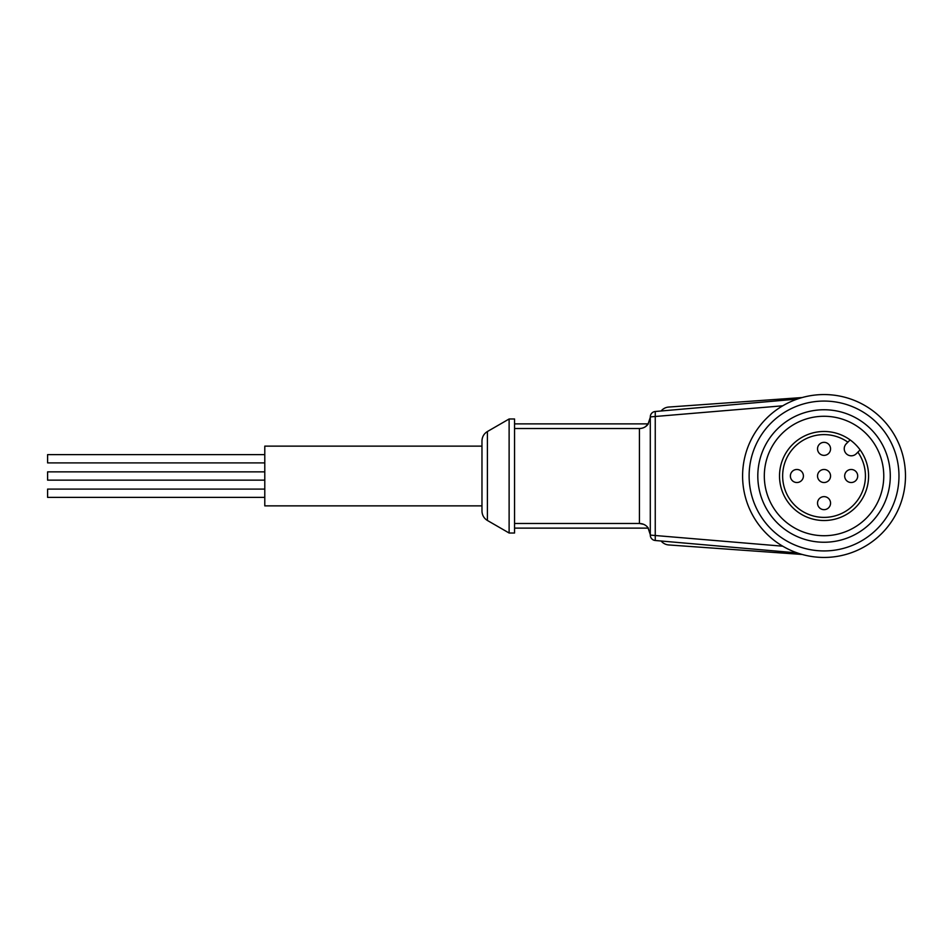 <?xml version="1.0" encoding="UTF-8"?>
<svg xmlns="http://www.w3.org/2000/svg" width="952" height="952" viewBox="0 0 952 952"><rect width="100%" height="100%" fill="white"/><g stroke="black" fill="none" stroke-linecap="round" stroke-linejoin="round"><path stroke-width="1.43" d="M481.974 476L481.974 440.931L481.974 476L481.974 446.131L264.787 446.131L264.787 505.869L481.974 505.869L481.974 476L481.974 511.069L481.974 476M514.556 528.122L648.324 528.122C646.122 525.123 643.159 523.576 639.435 523.469L643.647 524.326M264.787 497.372L47.6 497.372L47.6 489.102L264.787 489.102M264.787 462.898L47.6 462.898L47.6 454.628L264.787 454.628M264.787 480.141L47.6 480.141L47.6 471.859L264.787 471.859M487.4 431.53L487.4 520.47L509.118 533.013L509.118 418.987L487.4 431.53C483.925 433.695 482.117 436.837 481.974 440.931M509.118 533.013L514.556 533.013L514.556 418.987L509.118 418.987M661.128 410.978L661.628 410.407L661.128 410.978A10.865 10.865 0 0 1 668.744 407.051L712.239 403.945M824.039 394.556A81.444 81.444 0 0 1 905.483 476A81.444 81.444 0 0 1 824.039 557.444A81.444 81.444 0 0 1 742.596 476A81.444 81.444 0 0 1 824.039 394.556M824.039 401.066A74.934 74.934 0 0 1 898.974 476A74.934 74.934 0 0 1 824.039 550.934A74.934 74.934 0 0 1 749.117 476A74.934 74.934 0 0 1 824.039 401.066M824.039 542.247A66.247 66.247 0 0 1 757.804 476A66.247 66.247 0 0 1 824.039 409.753A66.247 66.247 0 0 1 890.287 476A66.247 66.247 0 0 1 824.039 542.247M824.039 416.274A59.726 59.726 0 0 0 764.313 476A59.726 59.726 0 0 0 824.039 535.726A59.726 59.726 0 0 0 883.765 476A59.726 59.726 0 0 0 824.039 416.274M824.039 431.482A44.518 44.518 0 0 1 850.136 439.919L847.887 442.168L850.136 439.919A44.518 44.518 0 0 1 824.039 520.518A44.518 44.518 0 0 1 779.521 476A44.518 44.518 0 0 1 824.039 431.482M857.871 452.152A41.388 41.388 0 0 1 824.039 517.388A41.388 41.388 0 0 1 782.651 476A41.388 41.388 0 0 1 847.887 442.168L846.304 443.751A7.057 7.057 0 0 0 846.304 453.735A7.057 7.057 0 0 0 856.288 453.735L860.12 449.903M824.039 455.365A6.521 6.521 0 0 1 817.53 448.856A6.521 6.521 0 0 1 824.039 442.335A6.521 6.521 0 0 1 830.561 448.856A6.521 6.521 0 0 1 824.039 455.365M796.895 482.521A6.521 6.521 0 0 1 790.374 476A6.521 6.521 0 0 1 796.895 469.479A6.521 6.521 0 0 1 803.405 476A6.521 6.521 0 0 1 796.895 482.521M824.039 482.521A6.521 6.521 0 0 1 817.53 476A6.521 6.521 0 0 1 824.039 469.479A6.521 6.521 0 0 1 830.561 476A6.521 6.521 0 0 1 824.039 482.521M824.039 509.665A6.521 6.521 0 0 1 817.53 503.144A6.521 6.521 0 0 1 824.039 496.635A6.521 6.521 0 0 1 830.561 503.144A6.521 6.521 0 0 1 824.039 509.665M851.195 482.521A6.521 6.521 0 0 1 844.674 476A6.521 6.521 0 0 1 851.195 469.479A6.521 6.521 0 0 1 857.704 476A6.521 6.521 0 0 1 851.195 482.521M514.556 523.469L639.435 523.469L639.435 428.531L514.556 428.531M639.435 428.531C643.147 428.436 646.111 426.877 648.324 423.878L645.325 426.782M648.324 423.878L514.556 423.878M797.276 552.922L655.25 540.498A5.426 5.426 0 0 1 650.287 535.095L650.287 416.905A5.426 5.426 0 0 1 655.25 411.502L797.276 399.078M782.746 546.198L650.287 535.095A5.426 5.426 0 0 0 655.25 540.498L655.25 411.502A5.426 5.426 0 0 0 650.287 416.905L782.746 405.802M661.128 541.022A10.865 10.865 0 0 0 668.744 544.949L802.203 554.457M802.203 397.543L668.744 407.051M648.122 528.134L650.287 534.643M487.4 520.47C483.925 518.304 482.117 515.163 481.974 511.069M648.122 423.866L650.287 417.357"/></g></svg>
